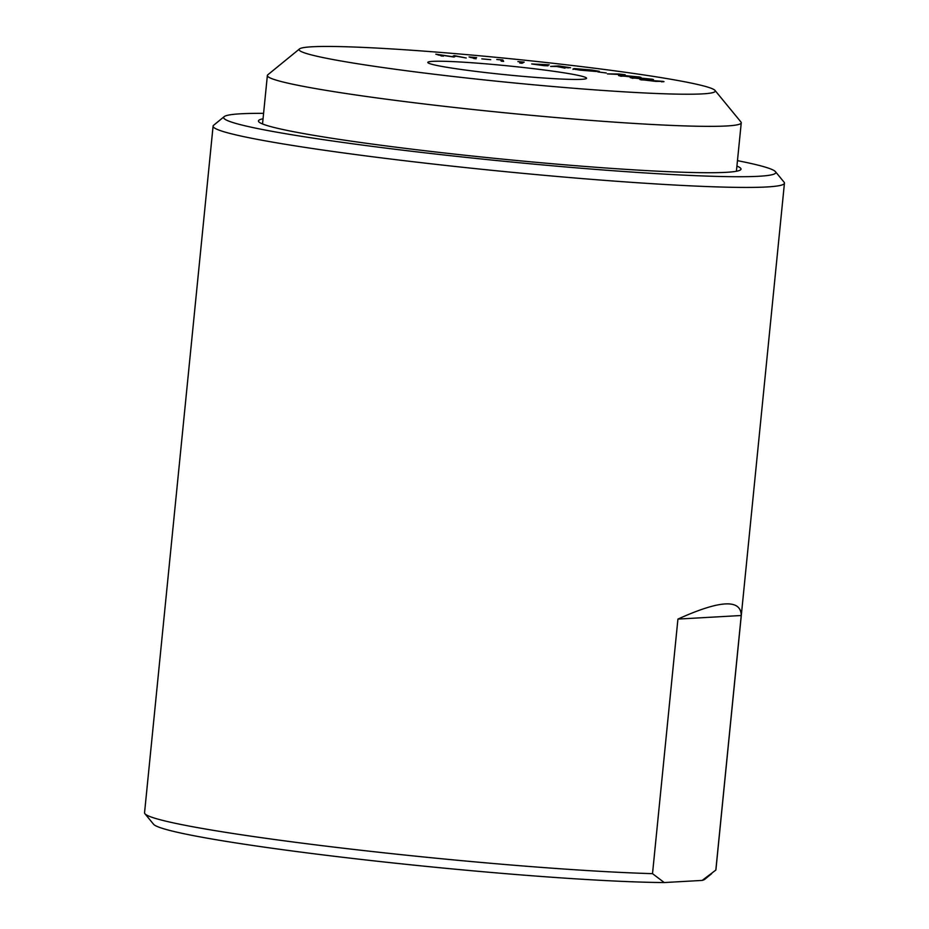 <?xml version="1.0" encoding="UTF-8"?>
<svg xmlns="http://www.w3.org/2000/svg" width="929" height="929" viewBox="0 0 929 929"><rect width="100%" height="100%" fill="white"/><g stroke="black" fill="none" stroke-linecap="round" stroke-linejoin="round"><path stroke-width="1.39" d="M263.035 118.796A242.469 13.749 5.7 0 0 258.448 120.944A242.469 13.749 5.7 0 0 416.529 149.72A242.469 13.749 5.7 0 0 741.005 169.113A242.469 13.749 5.7 0 0 736.929 166.094M263.581 113.35A277.434 15.735 5.7 0 0 224.203 116.624A277.434 15.735 5.7 0 0 404.533 150.405A277.434 15.735 5.7 0 0 775.425 171.644A277.434 15.735 5.7 0 0 737.475 160.647M224.203 116.624L213.647 125.241A287.096 16.281 5.7 0 0 213.089 126.123A287.096 16.281 5.7 0 0 400.26 160.194A287.096 16.281 5.7 0 0 784.448 183.152A287.096 16.281 5.7 0 0 784.076 182.189L775.425 171.644M213.089 126.123L144.552 812.747A287.096 16.281 5.7 0 0 144.924 813.723L153.575 824.255A277.434 15.735 5.7 0 0 334.08 856.248A277.434 15.735 5.7 0 0 664.247 882.55L702.173 880.413L715.829 870.09A287.096 16.281 5.7 0 0 715.911 869.776L784.448 183.152M144.924 813.723A287.096 16.281 5.7 0 0 331.723 846.83A287.096 16.281 5.7 0 0 652.518 873.655L664.247 882.55M715.829 870.09L741.237 615.509C741.028 598.88 719.929 600.076 677.926 619.086L652.518 873.655M702.173 880.413A277.434 15.735 5.7 0 0 704.797 879.275L711.626 873.701M741.237 615.509L677.926 619.086M534.558 68.792A79.778 4.529 5.7 0 0 427.897 62.684A79.778 4.529 5.7 0 0 479.805 71.881A79.778 4.529 5.7 0 0 586.408 78.5A79.778 4.529 5.7 0 0 534.558 68.792M435.434 74.39A209.106 11.856 5.7 0 0 714.993 90.403A209.106 11.856 5.7 0 0 578.93 66.284A209.106 11.856 5.7 0 0 299.51 48.935A209.106 11.856 5.7 0 0 435.434 74.39M299.51 48.935L267.819 74.784A238.126 13.505 5.7 0 0 267.366 75.504A238.126 13.505 5.7 0 0 422.602 103.769A238.126 13.505 5.7 0 0 741.249 122.802A238.126 13.505 5.7 0 0 740.947 122.001L714.993 90.403M443.307 56.204L435.829 54.172L452.202 56.634L454.176 55.589L466.23 57.993L455.779 56.135L454.002 57.041L439.347 54.846L443.307 56.204M496.794 59.491L502.844 59.944L503.646 61.395L501.277 61.163L500.545 59.851L496.794 59.491M531.678 63.962L549.202 64.809L545.683 65.39L548.029 65.785L544.022 65.669L531.678 63.962M576.572 68.851C574.145 68.955 575.701 69.396 581.264 70.151L596.488 71.498L580.102 70.139L573.065 68.932L574.354 68.572L591.947 70.047L599.333 71.324L576.572 68.851L575.306 69.489M619.074 74.006L625.182 74.75L607.38 73.902L619.074 74.006M620.258 75.992C617.53 75.4 618.946 75.272 624.52 75.597L639.233 76.944C642.032 77.548 640.673 77.688 635.134 77.362L618.551 75.551M638.676 77.339L640.987 77.386M640.685 79.766L663.213 81.369L655.665 81.369L639.907 79.511M663.178 81.74L663.991 81.636M631.418 77.931C629.374 77.397 631.372 77.339 637.375 77.746L652.251 79.209C654.353 79.766 652.402 79.836 646.421 79.43L630.21 77.595M652.204 79.685L653.47 79.569M597.846 71.916L606.242 72.973L597.846 71.916M550.607 66.424L558.619 65.924L570.58 67.747L560.651 66.946L565.029 68.154L556.587 66.458L550.607 66.424M517.883 61.593L524.188 62.115L522.075 63.265L519.717 63.021L521.622 61.976L517.883 61.593M481.803 58.864L490.709 59.677L481.803 58.864M469.04 56.948L476.635 57.61L471.433 57.157L476.078 58.829L469.04 56.948M641.277 79.882L642.148 79.906M661.669 81.578L662.632 81.74M661.204 81.229L642.659 79.917L661.204 81.229L661.645 81.88M619.817 75.911L620.793 75.923M637.561 76.863L621.954 76.085L637.561 76.863L638.653 77.641M621.931 76.236L620.758 76.259M631.557 77.966L632.463 77.978M651.159 79.522L652.135 79.685M650.405 79.104L633.253 78.059L650.405 79.104L651.124 79.813M633.23 78.222L632.428 78.303M573.019 69.408L574.354 68.572M574.308 69.048L575.341 69.06M568.455 67.62L569.314 67.747M568.223 67.701L557.365 66.412L568.432 67.898M545.416 65.076L547.076 65.158M543.384 65.599L545.451 64.775L536.463 64.356L545.451 64.775M521.587 62.324L523.445 62.522M520.414 63.091L521.622 61.976M500.754 60.222L502.844 59.944M502.798 60.42L503.321 61.36M438.151 54.985L439.312 55.159M452.62 56.866L454.176 55.589M454.49 56.1L455.465 56.297M441.438 56.065L439.347 54.846M470.318 57.412L471.398 57.505M474.254 58.666L471.433 57.157M736.407 171.261L741.249 122.802M262.524 123.963L267.366 75.504"/></g></svg>
